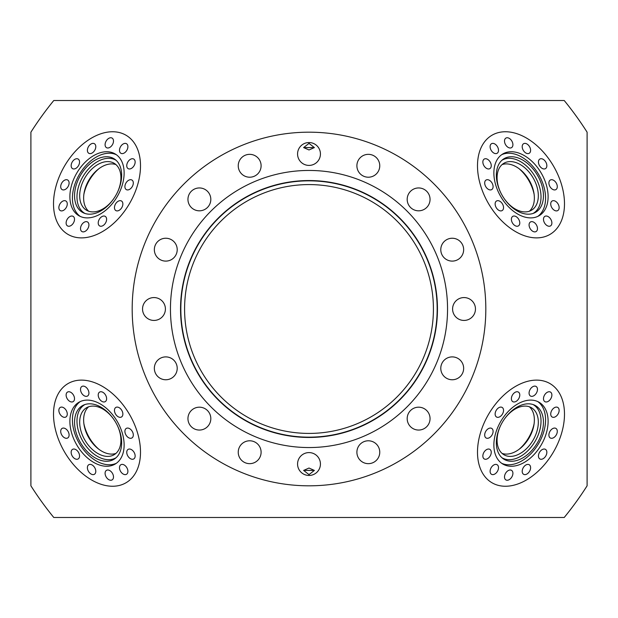 <?xml version="1.0" encoding="UTF-8"?>
<svg xmlns="http://www.w3.org/2000/svg" width="618" height="618" viewBox="0 0 618 618"><rect width="100%" height="100%" fill="white"/><g stroke="black" fill="none" stroke-linecap="round" stroke-linejoin="round"><path stroke-width="0.93" d="M105.369 475.126A5.547 3.623 -120.4 0 0 112.097 479.916A5.547 3.623 -120.4 0 0 113.218 475.126A5.547 3.623 -120.4 0 0 106.489 470.337A5.547 3.623 -120.4 0 0 105.369 475.126M87.671 469.502A5.547 3.623 -120.4 0 0 94.4 474.292A5.547 3.623 -120.4 0 0 95.52 469.502A5.547 3.623 -120.4 0 0 88.791 464.721A5.547 3.623 -120.4 0 0 87.671 469.502M71.425 454.153A5.547 3.623 -120.4 0 0 78.154 458.942A5.547 3.623 -120.4 0 0 79.274 454.153A5.547 3.623 -120.4 0 0 72.545 449.363A5.547 3.623 -120.4 0 0 71.425 454.153M60.981 433.179A5.547 3.623 -120.4 0 0 67.71 437.969A5.547 3.623 -120.4 0 0 68.83 433.179A5.547 3.623 -120.4 0 0 62.101 428.398A5.547 3.623 -120.4 0 0 60.981 433.179M59.143 412.214A5.547 3.623 -120.4 0 0 65.871 417.003A5.547 3.623 -120.4 0 0 66.991 412.214A5.547 3.623 -120.4 0 0 60.263 407.424A5.547 3.623 -120.4 0 0 59.143 412.214M66.396 396.864A5.547 3.623 -120.4 0 0 73.125 401.646A5.547 3.623 -120.4 0 0 74.237 396.864A5.547 3.623 -120.4 0 0 67.517 392.075A5.547 3.623 -120.4 0 0 66.396 396.864M80.796 391.24A5.547 3.623 -120.4 0 0 87.524 396.03A5.547 3.623 -120.4 0 0 88.644 391.24A5.547 3.623 -120.4 0 0 81.916 386.451A5.547 3.623 -120.4 0 0 80.796 391.24M98.494 396.864A5.547 3.623 -120.4 0 0 105.222 401.646A5.547 3.623 -120.4 0 0 106.342 396.864A5.547 3.623 -120.4 0 0 99.614 392.075A5.547 3.623 -120.4 0 0 98.494 396.864M114.739 412.214A5.547 3.623 -120.4 0 0 121.468 417.003A5.547 3.623 -120.4 0 0 122.588 412.214A5.547 3.623 -120.4 0 0 115.86 407.424A5.547 3.623 -120.4 0 0 114.739 412.214M125.184 433.179A5.547 3.623 -120.4 0 0 131.912 437.969A5.547 3.623 -120.4 0 0 133.032 433.179A5.547 3.623 -120.4 0 0 126.304 428.398A5.547 3.623 -120.4 0 0 125.184 433.179M127.022 454.153A5.547 3.623 -120.4 0 0 133.751 458.942A5.547 3.623 -120.4 0 0 134.871 454.153A5.547 3.623 -120.4 0 0 128.142 449.363A5.547 3.623 -120.4 0 0 127.022 454.153M119.768 469.502A5.547 3.623 -120.4 0 0 126.497 474.292A5.547 3.623 -120.4 0 0 127.617 469.502A5.547 3.623 -120.4 0 0 120.889 464.721A5.547 3.623 -120.4 0 0 119.768 469.502M504.782 475.126A5.547 3.623 120.4 0 0 505.903 479.916A5.547 3.623 120.4 0 0 512.631 475.126A5.547 3.623 120.4 0 0 511.511 470.337A5.547 3.623 120.4 0 0 504.782 475.126M490.383 469.502A5.547 3.623 120.4 0 0 491.503 474.292A5.547 3.623 120.4 0 0 498.232 469.502A5.547 3.623 120.4 0 0 497.111 464.721A5.547 3.623 120.4 0 0 490.383 469.502M483.129 454.153A5.547 3.623 120.4 0 0 484.249 458.942A5.547 3.623 120.4 0 0 490.978 454.153A5.547 3.623 120.4 0 0 489.858 449.363A5.547 3.623 120.4 0 0 483.129 454.153M484.968 433.179A5.547 3.623 120.4 0 0 486.088 437.969A5.547 3.623 120.4 0 0 492.816 433.179A5.547 3.623 120.4 0 0 491.696 428.398A5.547 3.623 120.4 0 0 484.968 433.179M495.412 412.214A5.547 3.623 120.4 0 0 496.532 417.003A5.547 3.623 120.4 0 0 503.261 412.214A5.547 3.623 120.4 0 0 502.14 407.424A5.547 3.623 120.4 0 0 495.412 412.214M511.658 396.864A5.547 3.623 120.4 0 0 512.778 401.646A5.547 3.623 120.4 0 0 519.506 396.864A5.547 3.623 120.4 0 0 518.386 392.075A5.547 3.623 120.4 0 0 511.658 396.864M529.356 391.24A5.547 3.623 120.4 0 0 530.476 396.03A5.547 3.623 120.4 0 0 537.204 391.24A5.547 3.623 120.4 0 0 536.084 386.451A5.547 3.623 120.4 0 0 529.356 391.24M543.763 396.864A5.547 3.623 120.4 0 0 544.875 401.646A5.547 3.623 120.4 0 0 551.604 396.864A5.547 3.623 120.4 0 0 550.483 392.075A5.547 3.623 120.4 0 0 543.763 396.864M551.009 412.214A5.547 3.623 120.4 0 0 552.129 417.003A5.547 3.623 120.4 0 0 558.857 412.214A5.547 3.623 120.4 0 0 557.737 407.424A5.547 3.623 120.4 0 0 551.009 412.214M549.17 433.179A5.547 3.623 120.4 0 0 550.29 437.969A5.547 3.623 120.4 0 0 557.019 433.179A5.547 3.623 120.4 0 0 555.899 428.398A5.547 3.623 120.4 0 0 549.17 433.179M538.726 454.153A5.547 3.623 120.4 0 0 539.846 458.942A5.547 3.623 120.4 0 0 546.575 454.153A5.547 3.623 120.4 0 0 545.455 449.363A5.547 3.623 120.4 0 0 538.726 454.153M522.48 469.502A5.547 3.623 120.4 0 0 523.6 474.292A5.547 3.623 120.4 0 0 530.329 469.502A5.547 3.623 120.4 0 0 529.209 464.721A5.547 3.623 120.4 0 0 522.48 469.502M529.356 226.76A5.547 3.623 59.6 0 0 536.084 231.549A5.547 3.623 59.6 0 0 537.204 226.76A5.547 3.623 59.6 0 0 530.476 221.97A5.547 3.623 59.6 0 0 529.356 226.76M511.658 221.136A5.547 3.623 59.6 0 0 518.386 225.925A5.547 3.623 59.6 0 0 519.506 221.136A5.547 3.623 59.6 0 0 512.778 216.354A5.547 3.623 59.6 0 0 511.658 221.136M495.412 205.786A5.547 3.623 59.6 0 0 502.14 210.576A5.547 3.623 59.6 0 0 503.261 205.786A5.547 3.623 59.6 0 0 496.532 200.997A5.547 3.623 59.6 0 0 495.412 205.786M484.968 184.821A5.547 3.623 59.6 0 0 491.696 189.602A5.547 3.623 59.6 0 0 492.816 184.821A5.547 3.623 59.6 0 0 486.088 180.031A5.547 3.623 59.6 0 0 484.968 184.821M483.129 163.847A5.547 3.623 59.6 0 0 489.858 168.637A5.547 3.623 59.6 0 0 490.978 163.847A5.547 3.623 59.6 0 0 484.249 159.058A5.547 3.623 59.6 0 0 483.129 163.847M490.383 148.498A5.547 3.623 59.6 0 0 497.111 153.279A5.547 3.623 59.6 0 0 498.232 148.498A5.547 3.623 59.6 0 0 491.503 143.708A5.547 3.623 59.6 0 0 490.383 148.498M504.782 142.874A5.547 3.623 59.6 0 0 511.511 147.663A5.547 3.623 59.6 0 0 512.631 142.874A5.547 3.623 59.6 0 0 505.903 138.084A5.547 3.623 59.6 0 0 504.782 142.874M522.48 148.498A5.547 3.623 59.6 0 0 529.209 153.279A5.547 3.623 59.6 0 0 530.329 148.498A5.547 3.623 59.6 0 0 523.6 143.708A5.547 3.623 59.6 0 0 522.48 148.498M538.726 163.847A5.547 3.623 59.6 0 0 545.455 168.637A5.547 3.623 59.6 0 0 546.575 163.847A5.547 3.623 59.6 0 0 539.846 159.058A5.547 3.623 59.6 0 0 538.726 163.847M549.17 184.821A5.547 3.623 59.6 0 0 555.899 189.602A5.547 3.623 59.6 0 0 557.019 184.821A5.547 3.623 59.6 0 0 550.29 180.031A5.547 3.623 59.6 0 0 549.17 184.821M551.009 205.786A5.547 3.623 59.6 0 0 557.737 210.576A5.547 3.623 59.6 0 0 558.857 205.786A5.547 3.623 59.6 0 0 552.129 200.997A5.547 3.623 59.6 0 0 551.009 205.786M543.763 221.136A5.547 3.623 59.6 0 0 550.483 225.925A5.547 3.623 59.6 0 0 551.604 221.136A5.547 3.623 59.6 0 0 544.875 216.354A5.547 3.623 59.6 0 0 543.763 221.136M76.107 432.538A31.109 20.324 -120.4 0 0 115.102 458.525A31.109 20.324 -120.4 0 0 120.101 432.538A31.109 20.324 -120.4 0 0 83.754 404.999A31.109 20.324 -120.4 0 0 76.107 432.538M84.952 404.543A30.815 20.131 -120.4 0 0 78.517 431.256A30.815 20.131 -120.4 0 0 116.091 457.706M80.209 401.6A35.813 23.399 -120.4 0 0 74.214 431.696A35.813 23.399 -120.4 0 0 116.338 463.284M71.68 433.179A35.813 23.399 -120.4 0 0 115.11 464.087A35.813 23.399 -120.4 0 0 122.333 433.179A35.813 23.399 -120.4 0 0 78.903 402.279A35.813 23.399 -120.4 0 0 71.68 433.179M497.899 432.538A31.109 20.324 120.4 0 0 502.897 458.525A31.109 20.324 120.4 0 0 541.893 432.538A31.109 20.324 120.4 0 0 534.246 404.999A31.109 20.324 120.4 0 0 497.899 432.538M501.909 457.706A30.815 20.131 120.4 0 0 539.483 431.256A30.815 20.131 120.4 0 0 533.048 404.543M501.661 463.284A35.813 23.399 120.4 0 0 543.786 431.696A35.813 23.399 120.4 0 0 537.791 401.6M495.667 433.179A35.813 23.399 120.4 0 0 502.89 464.087A35.813 23.399 120.4 0 0 546.32 433.179A35.813 23.399 120.4 0 0 539.097 402.279A35.813 23.399 120.4 0 0 495.667 433.179M497.899 185.462A31.109 20.324 59.6 0 0 534.246 213.001A31.109 20.324 59.6 0 0 541.893 185.462A31.109 20.324 59.6 0 0 502.897 159.475A31.109 20.324 59.6 0 0 497.899 185.462M533.048 213.457A30.815 20.131 59.6 0 0 539.483 186.744A30.815 20.131 59.6 0 0 501.909 160.294M537.791 216.4A35.813 23.399 59.6 0 0 543.786 186.304A35.813 23.399 59.6 0 0 501.661 154.716M495.667 184.821A35.813 23.399 59.6 0 0 539.097 215.721A35.813 23.399 59.6 0 0 546.32 184.821A35.813 23.399 59.6 0 0 502.89 153.913A35.813 23.399 59.6 0 0 495.667 184.821M80.796 226.76A5.547 3.623 -59.6 0 0 81.916 231.549A5.547 3.623 -59.6 0 0 88.644 226.76A5.547 3.623 -59.6 0 0 87.524 221.97A5.547 3.623 -59.6 0 0 80.796 226.76M66.396 221.136A5.547 3.623 -59.6 0 0 67.517 225.925A5.547 3.623 -59.6 0 0 74.237 221.136A5.547 3.623 -59.6 0 0 73.125 216.354A5.547 3.623 -59.6 0 0 66.396 221.136M59.143 205.786A5.547 3.623 -59.6 0 0 60.263 210.576A5.547 3.623 -59.6 0 0 66.991 205.786A5.547 3.623 -59.6 0 0 65.871 200.997A5.547 3.623 -59.6 0 0 59.143 205.786M60.981 184.821A5.547 3.623 -59.6 0 0 62.101 189.602A5.547 3.623 -59.6 0 0 68.83 184.821A5.547 3.623 -59.6 0 0 67.71 180.031A5.547 3.623 -59.6 0 0 60.981 184.821M71.425 163.847A5.547 3.623 -59.6 0 0 72.545 168.637A5.547 3.623 -59.6 0 0 79.274 163.847A5.547 3.623 -59.6 0 0 78.154 159.058A5.547 3.623 -59.6 0 0 71.425 163.847M87.671 148.498A5.547 3.623 -59.6 0 0 88.791 153.279A5.547 3.623 -59.6 0 0 95.52 148.498A5.547 3.623 -59.6 0 0 94.4 143.708A5.547 3.623 -59.6 0 0 87.671 148.498M105.369 142.874A5.547 3.623 -59.6 0 0 106.489 147.663A5.547 3.623 -59.6 0 0 113.218 142.874A5.547 3.623 -59.6 0 0 112.097 138.084A5.547 3.623 -59.6 0 0 105.369 142.874M119.768 148.498A5.547 3.623 -59.6 0 0 120.889 153.279A5.547 3.623 -59.6 0 0 127.617 148.498A5.547 3.623 -59.6 0 0 126.497 143.708A5.547 3.623 -59.6 0 0 119.768 148.498M127.022 163.847A5.547 3.623 -59.6 0 0 128.142 168.637A5.547 3.623 -59.6 0 0 134.871 163.847A5.547 3.623 -59.6 0 0 133.751 159.058A5.547 3.623 -59.6 0 0 127.022 163.847M125.184 184.821A5.547 3.623 -59.6 0 0 126.304 189.602A5.547 3.623 -59.6 0 0 133.032 184.821A5.547 3.623 -59.6 0 0 131.912 180.031A5.547 3.623 -59.6 0 0 125.184 184.821M114.739 205.786A5.547 3.623 -59.6 0 0 115.86 210.576A5.547 3.623 -59.6 0 0 122.588 205.786A5.547 3.623 -59.6 0 0 121.468 200.997A5.547 3.623 -59.6 0 0 114.739 205.786M98.494 221.136A5.547 3.623 -59.6 0 0 99.614 225.925A5.547 3.623 -59.6 0 0 106.342 221.136A5.547 3.623 -59.6 0 0 105.222 216.354A5.547 3.623 -59.6 0 0 98.494 221.136M76.107 185.462A31.109 20.324 -59.6 0 0 83.754 213.001A31.109 20.324 -59.6 0 0 120.101 185.462A31.109 20.324 -59.6 0 0 115.102 159.475A31.109 20.324 -59.6 0 0 76.107 185.462M116.091 160.294A30.815 20.131 -59.6 0 0 78.517 186.744A30.815 20.131 -59.6 0 0 84.952 213.457M116.338 154.716A35.813 23.399 -59.6 0 0 74.214 186.304A35.813 23.399 -59.6 0 0 80.209 216.4M71.68 184.821A35.813 23.399 -59.6 0 0 78.903 215.721A35.813 23.399 -59.6 0 0 122.333 184.821A35.813 23.399 -59.6 0 0 115.11 153.913A35.813 23.399 -59.6 0 0 71.68 184.821M534.13 194.384A31.943 20.873 59.6 0 0 533.257 190.862A31.943 20.873 59.6 0 0 519.074 168.683M502.071 164.597A27.238 17.791 -120.4 0 1 520.032 169.425A27.238 17.791 -120.4 0 1 533.002 189.062A27.238 17.791 -120.4 0 1 533.952 193.179A27.238 17.791 -120.4 0 1 529.371 211.209M83.87 423.616A31.943 20.873 -120.4 0 0 84.743 427.138A31.943 20.873 -120.4 0 0 98.926 449.317M115.929 453.403A27.238 17.791 59.6 0 1 97.968 448.575A27.238 17.791 59.6 0 1 84.998 428.938A27.238 17.791 59.6 0 1 84.048 424.821A27.238 17.791 59.6 0 1 88.629 406.791M519.074 449.317A31.943 20.873 120.4 0 0 533.257 427.138A31.943 20.873 120.4 0 0 534.13 423.616M529.371 406.791A27.238 17.791 -59.6 0 1 533.952 424.821A27.238 17.791 -59.6 0 1 533.002 428.938A27.238 17.791 -59.6 0 1 520.032 448.575A27.238 17.791 -59.6 0 1 502.071 453.403M113.697 419.228A27.238 17.791 -120.4 0 0 86.535 407.749A27.238 17.791 -120.4 0 0 81.043 431.256A27.238 17.791 -120.4 0 0 114.067 454.755A27.238 17.791 -120.4 0 0 119.56 431.256A27.238 17.791 -120.4 0 0 117.343 425.454M500.657 425.454A27.238 17.791 120.4 0 0 498.44 431.256A27.238 17.791 120.4 0 0 503.933 454.755A27.238 17.791 120.4 0 0 536.957 431.256A27.238 17.791 120.4 0 0 531.465 407.749A27.238 17.791 120.4 0 0 504.303 419.228M98.926 168.683A31.943 20.873 -59.6 0 0 84.743 190.862A31.943 20.873 -59.6 0 0 83.87 194.384M88.629 211.209A27.238 17.791 120.4 0 1 84.048 193.179A27.238 17.791 120.4 0 1 84.998 189.062A27.238 17.791 120.4 0 1 97.968 169.425A27.238 17.791 120.4 0 1 115.929 164.597M587.1 452.221L587.1 463.655M587.1 249.672L587.1 261.105M587.1 154.346L587.1 177.212M30.9 430.051L30.9 418.618M30.9 463.655L30.9 440.788M297.567 153.975A11.433 11.433 0 0 0 309 165.408A11.433 11.433 0 0 0 320.433 153.975A11.433 11.433 0 0 0 309 142.542A11.433 11.433 0 0 0 297.567 153.975M356.895 165.778A11.433 11.433 0 0 0 368.328 177.212A11.433 11.433 0 0 0 379.761 165.778A11.433 11.433 0 0 0 368.328 154.346A11.433 11.433 0 0 0 356.895 165.778M407.185 199.382A11.433 11.433 0 0 0 418.618 210.815A11.433 11.433 0 0 0 430.051 199.382A11.433 11.433 0 0 0 418.618 187.949A11.433 11.433 0 0 0 407.185 199.382M440.788 249.672A11.433 11.433 0 0 0 452.221 261.105A11.433 11.433 0 0 0 463.655 249.672A11.433 11.433 0 0 0 452.221 238.239A11.433 11.433 0 0 0 440.788 249.672M452.592 309A11.433 11.433 0 0 0 464.025 320.433A11.433 11.433 0 0 0 475.458 309A11.433 11.433 0 0 0 464.025 297.567A11.433 11.433 0 0 0 452.592 309M440.788 368.328A11.433 11.433 0 0 0 452.221 379.761A11.433 11.433 0 0 0 463.655 368.328A11.433 11.433 0 0 0 452.221 356.895A11.433 11.433 0 0 0 440.788 368.328M407.185 418.618A11.433 11.433 0 0 0 418.618 430.051A11.433 11.433 0 0 0 430.051 418.618A11.433 11.433 0 0 0 418.618 407.185A11.433 11.433 0 0 0 407.185 418.618M356.895 452.221A11.433 11.433 0 0 0 368.328 463.655A11.433 11.433 0 0 0 379.761 452.221A11.433 11.433 0 0 0 368.328 440.788A11.433 11.433 0 0 0 356.895 452.221M297.567 464.025A11.433 11.433 0 0 0 309 475.458A11.433 11.433 0 0 0 320.433 464.025A11.433 11.433 0 0 0 309 452.592A11.433 11.433 0 0 0 297.567 464.025M309 468.035L303.616 470.414L309 474.616L314.384 470.414L309 468.035M238.239 452.221A11.433 11.433 0 0 0 249.672 463.655A11.433 11.433 0 0 0 261.105 452.221A11.433 11.433 0 0 0 249.672 440.788A11.433 11.433 0 0 0 238.239 452.221M187.949 418.618A11.433 11.433 0 0 0 199.382 430.051A11.433 11.433 0 0 0 210.815 418.618A11.433 11.433 0 0 0 199.382 407.185A11.433 11.433 0 0 0 187.949 418.618M154.346 368.328A11.433 11.433 0 0 0 165.778 379.761A11.433 11.433 0 0 0 177.212 368.328A11.433 11.433 0 0 0 165.778 356.895A11.433 11.433 0 0 0 154.346 368.328M142.542 309A11.433 11.433 0 0 0 153.975 320.433A11.433 11.433 0 0 0 165.408 309A11.433 11.433 0 0 0 153.975 297.567A11.433 11.433 0 0 0 142.542 309M154.346 249.672A11.433 11.433 0 0 0 165.778 261.105A11.433 11.433 0 0 0 177.212 249.672A11.433 11.433 0 0 0 165.778 238.239A11.433 11.433 0 0 0 154.346 249.672M187.949 199.382A11.433 11.433 0 0 0 199.382 210.815A11.433 11.433 0 0 0 210.815 199.382A11.433 11.433 0 0 0 199.382 187.949A11.433 11.433 0 0 0 187.949 199.382M238.239 165.778A11.433 11.433 0 0 0 249.672 177.212A11.433 11.433 0 0 0 261.105 165.778A11.433 11.433 0 0 0 249.672 154.346A11.433 11.433 0 0 0 238.239 165.778M180.541 309A128.459 128.459 0 0 0 309 437.459A128.459 128.459 0 0 0 437.459 309A128.459 128.459 0 0 0 309 180.541A128.459 128.459 0 0 0 180.541 309M180.835 309A128.165 128.165 0 0 0 309 437.165A128.165 128.165 0 0 0 437.165 309A128.165 128.165 0 0 0 309 180.835A128.165 128.165 0 0 0 180.835 309M170.452 309A138.548 138.548 0 0 0 309 447.548A138.548 138.548 0 0 0 447.548 309A138.548 138.548 0 0 0 309 170.452A138.548 138.548 0 0 0 170.452 309M392.839 517.49L381.406 517.49M430.715 517.49L419.282 517.49M463.917 517.49L452.484 517.49M539.514 517.49L479.73 517.49M138.27 517.49L78.486 517.49M452.484 100.51L463.917 100.51M479.73 100.51L539.514 100.51M78.486 100.51L138.27 100.51M303.616 470.414L314.384 470.414M314.384 147.586L309 143.384L303.616 147.586L309 149.965L314.384 147.586L303.616 147.586M433.419 309A124.419 124.419 0 0 1 309 433.419A124.419 124.419 0 0 1 184.581 309A124.419 124.419 0 0 1 309 184.581A124.419 124.419 0 0 1 433.419 309M564.219 517.49A329.548 329.548 0 0 0 587.1 485.818L587.1 132.182A329.548 329.548 0 0 0 564.219 100.51L53.781 100.51A329.548 329.548 0 0 0 30.9 132.182L30.9 485.818A329.548 329.548 0 0 0 53.781 517.49L564.219 517.49M113.697 198.772A27.238 17.791 120.4 0 1 86.535 210.251A27.238 17.791 120.4 0 1 81.043 186.744A27.238 17.791 120.4 0 1 114.067 163.245A27.238 17.791 120.4 0 1 119.56 186.744A27.238 17.791 120.4 0 1 117.343 192.546M500.657 192.546A27.238 17.791 -120.4 0 1 498.44 186.744A27.238 17.791 -120.4 0 1 503.933 163.245A27.238 17.791 -120.4 0 1 536.957 186.744A27.238 17.791 -120.4 0 1 531.465 210.251A27.238 17.791 -120.4 0 1 504.303 198.772M132.182 309A176.818 176.818 0 0 0 309 485.818A176.818 176.818 0 0 0 485.818 309A176.818 176.818 0 0 0 309 132.182A176.818 176.818 0 0 0 132.182 309M480.379 184.821A57.435 37.52 -120.4 0 1 505.454 131.75A57.435 37.52 -120.4 0 1 561.607 184.821A57.435 37.52 -120.4 0 1 536.54 237.884A57.435 37.52 -120.4 0 1 480.379 184.821M56.392 184.821A57.435 37.52 120.4 0 1 112.546 131.75A57.435 37.52 120.4 0 1 137.621 184.821A57.435 37.52 120.4 0 1 81.46 237.884A57.435 37.52 120.4 0 1 56.392 184.821M137.621 433.179A57.435 37.52 -120.4 0 0 81.46 380.116A57.435 37.52 -120.4 0 0 56.392 433.179A57.435 37.52 -120.4 0 0 112.546 486.25A57.435 37.52 -120.4 0 0 137.621 433.179M561.607 433.179A57.435 37.52 120.4 0 0 536.54 380.116A57.435 37.52 120.4 0 0 480.379 433.179A57.435 37.52 120.4 0 0 505.454 486.25A57.435 37.52 120.4 0 0 561.607 433.179M154.083 100.51L165.516 100.51M187.285 100.51L198.718 100.51M225.161 100.51L236.594 100.51M30.9 165.778L30.9 154.346M30.9 368.328L30.9 356.895M165.516 517.49L154.083 517.49M587.1 187.949L587.1 199.382"/></g></svg>
